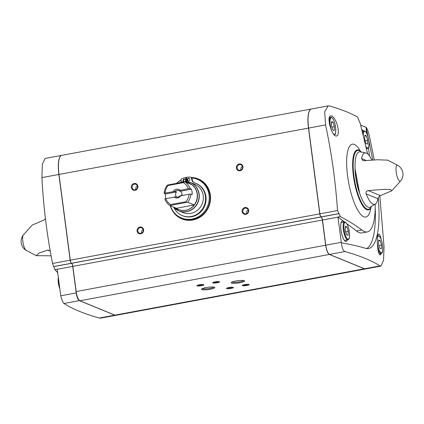 <?xml version="1.0" encoding="UTF-8"?>
<svg xmlns="http://www.w3.org/2000/svg" width="424" height="424" viewBox="0 0 424 424"><rect width="100%" height="100%" fill="white"/><g stroke="black" fill="none" stroke-linecap="round" stroke-linejoin="round"><path stroke-width="0.64" d="M311.386 108.995A22.302 6.387 79.5 0 0 311.322 109.005A22.302 6.387 79.5 0 0 308.481 128.101L319.77 213.839A2.788 0.8 79.5 0 0 320.995 216.918L321.122 216.971A2.788 0.8 79.5 0 1 322.346 220.045L325.659 245.22A8.363 2.396 79.5 0 0 329.326 254.448L364.401 268.795A22.302 6.387 79.5 0 0 365.605 268.949A22.302 6.387 79.5 0 0 365.668 268.933M322.346 220.045L72.864 266.373L76.177 291.548A8.363 2.396 79.5 0 0 79.845 300.775L114.92 315.127A22.302 6.387 79.5 0 0 116.123 315.276L365.605 268.949M178.896 190.662L188.351 188.712L190.127 188.638L191.425 189.168L180.301 191.235L178.896 190.662A3.429 3.228 112.2 0 0 175.144 191.357L176.548 191.934L165.424 193.996A14.077 13.266 -67.8 0 0 165.853 198.469M165.424 193.996L164.13 193.466L165.042 193.042L175.144 191.357M191.425 189.168A14.077 13.266 -67.8 0 1 192.141 194.611L190.842 194.081L189.072 194.155L179.617 196.105A3.429 3.228 112.2 0 1 175.859 196.8L164.846 198.909A14.077 13.266 112.2 0 0 169.95 205.629L176.368 208.258M175.859 196.8L176.31 196.985M176.548 191.934A3.429 3.228 -67.8 0 0 176.819 197.102M173.4 191.489A4.473 4.214 112.2 0 1 179.993 190.265M165.042 193.042A12.683 11.952 112.2 0 1 168.164 185.489L183.433 182.654A12.683 11.952 112.2 0 1 188.351 188.712M164.13 193.466A14.077 13.266 112.2 0 1 167.263 185.219L168.058 184.938L168.164 185.489M183.433 182.654L183.793 182.018L185.023 181.917A14.077 13.266 112.2 0 1 190.127 188.638M180.709 195.708A4.473 4.214 112.2 0 1 174.121 196.932M189.072 194.155A12.683 11.952 112.2 0 1 185.945 201.707L170.676 204.543A12.683 11.952 112.2 0 1 165.758 198.485M170.676 204.543L170.745 205.354L169.95 205.629M190.842 194.081A14.077 13.266 112.2 0 1 187.715 202.333L186.481 202.434L185.945 201.707M185.023 181.917L191.542 184.562A14.103 13.287 112.2 0 0 186.783 182.638M187.715 202.333L194.229 204.978A14.103 13.287 112.2 0 1 176.389 208.29L194.229 204.978M57.24 269.277L72.732 266.399L76.225 292.936A6.97 1.993 79.5 0 0 79.283 300.621L114.787 315.149A22.302 6.387 79.5 0 0 115.996 315.302L100.822 318.117L99.311 318.026C84.191 313.792 72.403 308.937 63.945 303.473C62.9 302.471 61.835 299.916 60.749 295.809L57.24 269.277A2.788 0.8 79.5 0 0 57.219 269.139L54.807 269.584L57.696 272.727M54.807 269.584L52.539 263.468C46.969 235.203 43.423 206.583 41.912 177.603L42.358 164.21L45.029 158.454L61.713 155.359A22.302 6.387 79.5 0 0 58.872 174.455L70.161 260.193A2.788 0.8 79.5 0 0 71.38 263.267L71.513 263.32A2.788 0.8 79.5 0 1 72.732 266.399M345.39 226.358L345.178 230.195L346.482 234.657L348.003 235.283L348.221 231.44L346.911 226.978L345.39 226.358M364.857 135.171L364.64 139.014L365.949 143.476L367.47 144.096L367.682 140.259L366.378 135.797L364.857 135.171M378.653 239.963L378.436 243.805L379.745 248.268L381.266 248.888L381.478 245.046L380.174 240.588L378.653 239.963M331.594 121.566L331.382 125.403L332.686 129.866L334.207 130.491L334.425 126.649L333.116 122.186L331.594 121.566M374.26 159.933L369.484 136.448C368.361 131.726 367.232 128.668 366.098 127.28L372.765 160.028M379.814 195.899L384.054 246.948L383.529 260.363L380.911 266.108L380.01 265.896C371.556 260.511 359.859 255.73 344.913 251.554C342.995 250.584 341.834 247.669 341.437 242.804L341.352 242.814A8.363 2.396 79.5 0 1 341.283 242.321L325.791 245.199A8.363 2.396 79.5 0 0 329.459 254.421L364.534 268.774A22.302 6.387 79.5 0 0 365.737 268.922L380.911 266.108M378.187 197.865A68.508 19.61 -100.5 0 1 368.551 248.528A68.508 19.61 -100.5 0 1 365.276 248.22C358.402 246.206 350.457 244.399 341.437 242.804M381.361 253.351L380.37 254.93C377.567 256.091 375.897 234.022 378.738 234.048L379.146 234.149C379.761 234.599 380.333 235.94 380.863 238.171L381.123 239.412M375.171 204.13A51.951 14.872 -100.5 0 1 367.253 231.928A51.951 14.872 -100.5 0 1 361.916 229.983C355.582 225.335 348.396 220.856 340.361 216.558L337.525 210.543C335.564 181.61 331.579 153.069 325.574 124.932L324.662 111.782L328.139 105.883L329.618 105.984C340.938 109.275 350.235 112.948 357.496 116.992L360.236 123.479L367.635 153.87M335.008 119.605C338.49 125.456 339.555 135.828 336.582 135.956C332.061 137.424 326.003 116.16 330.794 115.826L331.499 115.869C332.617 116.224 333.783 117.469 335.008 119.605M340.361 216.558L337.949 217.008A2.788 0.8 79.5 0 1 337.97 217.141L341.283 242.321M337.97 217.141L322.473 220.019L325.791 245.199M322.473 220.019A2.788 0.8 79.5 0 0 321.254 216.945L321.122 216.892A2.788 0.8 79.5 0 1 319.903 213.818L308.614 128.08A22.302 6.387 79.5 0 1 311.454 108.979L328.139 105.883M366.098 127.28L366.013 127.295A8.363 2.396 79.5 0 0 365.854 127.216L360.665 125.091M201.75 289.624A6.779 1.177 -7.5 0 1 201.495 289.104A6.779 1.177 -7.5 0 1 207.983 287.271A6.779 1.177 -7.5 0 1 214.724 287.361A6.779 1.177 -7.5 0 1 209.859 289.364A6.779 1.177 -7.5 0 1 201.75 289.624M197.081 285.866A3.482 0.604 -7.5 0 1 196.948 285.596A3.482 0.604 -7.5 0 1 200.282 284.658A3.482 0.604 -7.5 0 1 203.748 284.7A3.482 0.604 -7.5 0 1 201.246 285.734A3.482 0.604 -7.5 0 1 197.081 285.866M212.837 282.941A3.482 0.604 -7.5 0 1 212.705 282.67A3.482 0.604 -7.5 0 1 216.039 281.732A3.482 0.604 -7.5 0 1 219.505 281.774A3.482 0.604 -7.5 0 1 217.003 282.808A3.482 0.604 -7.5 0 1 212.837 282.941M226.66 288.596A3.482 0.604 -7.5 0 1 226.527 288.325A3.482 0.604 -7.5 0 1 229.861 287.387A3.482 0.604 -7.5 0 1 233.327 287.43A3.482 0.604 -7.5 0 1 230.826 288.463A3.482 0.604 -7.5 0 1 226.66 288.596M242.417 285.67A3.482 0.604 -7.5 0 1 242.284 285.4A3.482 0.604 -7.5 0 1 245.618 284.456A3.482 0.604 -7.5 0 1 249.084 284.504A3.482 0.604 -7.5 0 1 246.583 285.538A3.482 0.604 -7.5 0 1 242.417 285.67M231.536 283.062A6.779 1.177 -7.5 0 1 231.281 282.543A6.779 1.177 -7.5 0 1 237.769 280.709A6.779 1.177 -7.5 0 1 244.51 280.799A6.779 1.177 -7.5 0 1 239.645 282.808A6.779 1.177 -7.5 0 1 231.536 283.062M311.322 109.005L61.84 155.332A22.302 6.387 79.5 0 0 59.005 174.434L70.289 260.172A2.788 0.8 79.5 0 0 71.513 263.246L71.64 263.299A2.788 0.8 79.5 0 1 72.864 266.373M244.955 207.516A3.482 3.286 112.2 0 1 248.469 212.095A3.482 3.286 112.2 0 1 242.782 213.15A3.482 3.286 112.2 0 1 244.955 207.516M134.175 183.475A3.482 3.286 112.2 0 1 137.694 188.049A3.482 3.286 112.2 0 1 132.007 189.109A3.482 3.286 112.2 0 1 134.175 183.475M239.221 163.971A3.482 3.286 112.2 0 1 242.735 168.545A3.482 3.286 112.2 0 1 237.048 169.6A3.482 3.286 112.2 0 1 239.221 163.971M139.909 227.026A3.482 3.286 112.2 0 1 143.423 231.599A3.482 3.286 112.2 0 1 137.742 232.654A3.482 3.286 112.2 0 1 139.909 227.026M191.452 177.476A21.603 20.357 112.2 0 1 198.194 178.902A21.603 20.357 112.2 0 1 208.857 206.61A21.603 20.357 112.2 0 1 181.832 218.895A21.603 20.357 112.2 0 1 170.3 205.778M176.485 183.375A21.603 20.357 112.2 0 1 181.122 179.983M186.173 178.032A21.603 20.357 112.2 0 1 186.544 177.948M23.373 234.933A10.452 10.452 0 0 0 26.251 250.43L26.251 250.43A8.125 2.327 79.5 0 1 22.848 241.548A8.125 2.327 79.5 0 1 23.373 234.933L32.288 225.033L43.64 220.226L45.448 218.768M26.251 250.43L36.3 255.656L39.209 253.006L47.578 250.118L48.829 250.208M36.3 255.656L51.081 255.81M397.834 165.392A8.125 2.327 79.5 0 0 397.675 165.312A8.125 2.327 79.5 0 0 396.202 172.218A8.125 2.327 79.5 0 0 400.712 180.894A10.452 10.452 0 0 0 397.834 165.392L387.721 160.139L377.535 159.768L364.243 160.691L362.716 160.484L361.561 158.565A26.161 7.489 -100.5 0 1 365.875 152.926L360.172 151.845A28.228 8.082 79.5 0 0 356.542 181.08A28.228 8.082 79.5 0 0 370.428 207.06L375.362 204.008A26.161 7.489 -100.5 0 1 366.209 193.901C365.642 192.226 366.299 191.118 368.18 190.583L380.445 195.602C379.035 196.317 378.197 197.351 377.922 198.692A26.161 7.489 -100.5 0 1 375.362 204.008M365.875 152.926A26.161 7.489 -100.5 0 1 366.378 153.08A26.161 7.489 -100.5 0 1 371.869 160.087M380.445 195.602L391.797 190.789L390.615 189.47L384.276 189.332L368.18 190.583M343.986 222.107A10.393 2.979 79.5 0 0 342.868 221.132A10.393 2.979 79.5 0 0 342.301 221.063A10.393 2.979 79.5 0 0 341.278 231.827A10.393 2.979 79.5 0 0 346.095 241.505A10.393 2.979 79.5 0 0 347.293 239.926M363.447 130.926A10.393 2.979 79.5 0 0 362.334 129.951A10.393 2.979 79.5 0 0 361.911 129.861M366.596 149.206A10.393 2.979 79.5 0 0 366.755 148.739M366.681 248.565A68.508 19.61 79.5 0 0 375.187 207.442M369.468 155.915L368.461 147.584M366.734 133.263L366.013 127.295M361.916 229.983L356.558 230.974A51.951 14.872 79.5 0 0 361.895 232.919L367.253 231.928M356.558 230.974L346.853 223.692M344.601 221.996L337.949 217.008M334.425 126.649L331.886 127.121M333.116 122.186L331.547 122.478M381.478 245.046L378.939 245.517M380.174 240.588L378.6 240.88M367.682 140.259L365.144 140.731M366.378 135.797L364.804 136.088M348.221 231.44L345.682 231.912M346.911 226.978L345.343 227.269M191.812 177.963A20.909 19.7 112.2 0 1 197.282 179.283L198.146 179.638A20.909 19.7 112.2 0 1 208.465 206.446A20.909 19.7 112.2 0 1 182.315 218.339L181.451 217.984A20.909 19.7 112.2 0 1 170.453 205.836M182.998 212.594A15.333 14.448 -67.8 0 0 202.174 203.875A15.333 14.448 -67.8 0 0 194.611 184.212L190.503 182.532A15.333 14.448 112.2 0 1 198.066 202.195A15.333 14.448 112.2 0 1 178.891 210.913A15.333 14.448 112.2 0 1 173.686 207.161L178.891 210.913L182.998 212.594M197.282 179.283A20.909 19.7 112.2 0 1 207.601 206.096A20.909 19.7 112.2 0 1 181.451 217.984M176.532 183.369A20.909 19.7 112.2 0 1 181.122 180.136M186.216 178.313A20.909 19.7 112.2 0 1 186.576 178.239M181.779 195.512A3.429 3.228 -67.8 0 0 180.301 191.235M183.793 182.018L168.058 184.938M186.481 202.434L170.745 205.354M181.329 195.591A3.429 3.228 112.2 0 1 182.034 194.367M186.221 181.541L185.606 177.476L186.125 177.688L186.714 181.583M191.971 180.295L192.491 180.507A3.763 3.546 -67.8 0 0 194.261 182.744A3.763 3.546 -67.8 0 1 191.971 180.295L191.314 177.82A1.044 0.986 -67.8 0 0 190.45 177.1A20.49 19.308 -67.8 0 0 186.47 177.317L186.952 181.61M185.606 177.476A20.49 19.308 -67.8 0 0 181.763 178.711A1.044 0.986 -67.8 0 0 181.122 179.712L181.133 182.129M192.491 180.507L191.834 178.032A1.044 0.986 -67.8 0 0 191.272 177.38L190.752 177.168M173.814 207.32A17.506 16.494 -67.8 0 0 182.309 215.615L182.829 215.827A17.506 16.494 -67.8 0 0 204.723 205.868A17.506 16.494 -67.8 0 0 196.084 183.422L195.565 183.21A17.506 16.494 -67.8 0 0 194.277 182.744M182.309 215.615A17.506 16.494 -67.8 0 0 204.204 205.656A17.506 16.494 -67.8 0 0 195.565 183.21M189.804 179.41A1.394 1.314 -67.8 0 0 187.27 179.156A1.394 1.314 -67.8 0 0 189.29 180.719A1.394 1.314 -67.8 0 0 189.804 179.41M189.263 178.499A1.394 1.314 -67.8 0 0 188.23 181.022M185.076 181.514A1.394 1.314 -67.8 0 0 184.816 179.145A1.394 1.314 -67.8 0 0 183.55 181.615M185.06 179.283A1.394 1.314 -67.8 0 0 183.799 181.589M243.646 280.524A5.968 1.039 -7.5 0 1 238.24 282.077A5.968 1.039 -7.5 0 1 232.193 282.13A5.968 1.039 -7.5 0 1 232.039 282.055M248.268 284.324A2.883 0.498 -7.5 0 1 245.687 284.965A2.883 0.498 -7.5 0 1 243.026 285.013M232.511 287.249A2.883 0.498 -7.5 0 1 229.93 287.891A2.883 0.498 -7.5 0 1 227.269 287.938M218.689 281.594A2.883 0.498 -7.5 0 1 216.108 282.236A2.883 0.498 -7.5 0 1 213.447 282.283M202.932 284.52A2.883 0.498 -7.5 0 1 200.351 285.161A2.883 0.498 -7.5 0 1 197.69 285.209M213.866 287.085A5.968 1.039 -7.5 0 1 208.454 288.633A5.968 1.039 -7.5 0 1 202.407 288.691A5.968 1.039 -7.5 0 1 202.259 288.611M140.174 227.693A2.883 2.714 112.2 0 1 143.058 231.531A2.883 2.714 112.2 0 1 137.832 230.232A2.883 2.714 112.2 0 1 140.174 227.693M141.658 233.068A2.883 2.714 112.2 0 1 143.132 229.458M239.486 164.634A2.883 2.714 112.2 0 1 242.369 168.476A2.883 2.714 112.2 0 1 237.143 167.178A2.883 2.714 112.2 0 1 239.486 164.634M240.97 170.008A2.883 2.714 112.2 0 1 242.443 166.399M134.44 184.143A2.883 2.714 112.2 0 1 137.323 187.98A2.883 2.714 112.2 0 1 132.097 186.682A2.883 2.714 112.2 0 1 134.44 184.143M135.924 189.517A2.883 2.714 112.2 0 1 137.403 185.908M245.22 208.184A2.883 2.714 112.2 0 1 248.104 212.027A2.883 2.714 112.2 0 1 242.878 210.723A2.883 2.714 112.2 0 1 245.22 208.184M246.699 213.558A2.883 2.714 112.2 0 1 248.178 209.949M364.401 268.795L114.92 315.127M191.447 184.546A14.077 13.266 112.2 0 1 194.134 204.962M186.549 182.543A14.172 13.351 112.2 0 1 196.376 201.501A14.172 13.351 112.2 0 1 176.077 208.136M345.608 222.515A8.501 2.433 79.5 0 0 344.961 234.037A8.501 2.433 79.5 0 0 349.524 235.903A8.501 2.433 79.5 0 0 345.608 222.515M366.018 146.667A8.501 2.433 79.5 0 0 368.975 142.517A8.501 2.433 79.5 0 0 365.069 131.334A8.501 2.433 79.5 0 0 363.31 135.388M377.249 242.698A8.501 2.433 79.5 0 0 380.911 252.662A8.501 2.433 79.5 0 0 382.623 245.724A8.501 2.433 79.5 0 0 378.865 236.126A8.501 2.433 79.5 0 0 377.461 237.27M333.635 134.111A8.501 2.433 79.5 0 0 335.607 127.656A8.501 2.433 79.5 0 0 331.812 117.724A8.501 2.433 79.5 0 0 330.052 121.868A8.501 2.433 79.5 0 0 331.822 131.164M360.262 150.907A37.058 10.611 79.5 0 0 354.294 144.43A37.058 10.611 79.5 0 0 347.24 173.167A37.058 10.611 79.5 0 0 362.017 215.657A37.058 10.611 79.5 0 0 370.846 207.903M344.913 251.554L329.459 254.421M339.046 213.638L321.254 216.945M329.326 254.448L79.845 300.775M308.481 128.101L59.005 174.434M319.77 213.839L70.289 260.172M320.995 216.918L71.513 263.246M321.122 216.971L71.64 263.299M325.659 245.22L76.177 291.548M380.01 265.896L364.534 268.774M338.877 213.595L321.122 216.892M337.525 210.543L319.903 213.818M325.574 124.932L308.614 128.08M355.047 167.639A24.232 6.938 79.5 0 0 359.971 194.16M361.285 152.031A29.892 8.559 79.5 0 0 359.335 150.663A29.892 8.559 79.5 0 0 355.36 184.392A29.892 8.559 79.5 0 0 371.398 206.483M361.529 152.073L358.958 150.138A30.496 8.729 79.5 0 0 358.937 150.128A30.496 8.729 79.5 0 0 354.279 181.536A30.496 8.729 79.5 0 0 369.908 209.085L371.61 206.361M99.311 318.026L114.787 315.149M63.945 303.473L79.283 300.621M60.749 295.809L76.225 292.936M53.715 266.627L71.513 263.32M53.631 266.564L71.38 263.267M52.539 263.468L70.161 260.193M41.912 177.603L58.872 174.455M400.712 180.894L391.797 190.789M329.406 117.464L330.725 117.22A9.058 2.592 79.5 0 0 329.448 123.898M344.521 222.006A9.058 2.592 79.5 0 0 343.626 231.387A9.058 2.592 79.5 0 0 347.828 239.825C348.396 238.754 349.652 241.516 349.45 232.67C348.984 228.769 348.062 225.685 346.684 223.422L345.29 222.097L341.113 222.642M362.239 131.149L363.983 130.825A9.058 2.592 79.5 0 0 362.743 133.131M366.4 148.331A9.058 2.592 79.5 0 0 367.29 148.638C367.857 147.573 369.113 150.334 368.912 141.489C368.451 137.588 367.529 134.503 366.151 132.24L364.757 130.915L363.983 130.825M377.779 235.617A9.058 2.592 79.5 0 0 377.773 235.617L378.553 235.707L379.946 237.027C381.324 239.295 382.247 242.374 382.708 246.28C382.909 255.126 381.653 252.359 381.086 253.43A9.058 2.592 79.5 0 1 377.8 248.66M58.311 277.407A8.501 2.433 79.5 0 0 59.805 288.776M58.475 278.669A9.058 2.592 79.5 0 0 59.551 286.852M191.478 177.497A21.603 20.357 112.2 0 1 198.215 178.912M181.854 218.906A21.603 20.357 112.2 0 1 170.342 205.794M177.237 182.744A21.603 20.357 112.2 0 1 181.122 180.025M186.178 178.059A21.603 20.357 112.2 0 1 186.544 177.974M195.088 178.541A21.046 19.833 112.2 0 1 208.587 206.499A21.046 19.833 112.2 0 1 179.363 216.977M179.288 182.855A15.238 14.358 112.2 0 1 182.633 181.801A15.238 14.358 112.2 0 1 198.183 201.321A15.238 14.358 112.2 0 1 173.771 207.193M179.267 182.861A15.333 14.448 112.2 0 1 182.728 181.753A15.333 14.448 112.2 0 1 190.503 182.532L182.691 181.748L179.182 182.877M191.314 177.82L191.834 178.032M366.209 193.901L377.922 198.692M361.561 158.565L366.315 160.511M47.578 250.118L50.032 251.119M355.089 168.837L359.584 193.021M369.908 209.085L369.58 209.456M358.524 149.911L358.958 150.138M330.725 117.22L331.494 117.31L332.888 118.63C334.266 120.893 335.188 123.978 335.654 127.884C335.85 136.724 334.6 133.963 334.033 135.033M344.421 240.456L347.828 239.825M366.5 148.787L367.29 148.638M379.183 253.785L381.086 253.43M58.284 277.216L58.226 282.024L59.826 288.914"/></g></svg>
